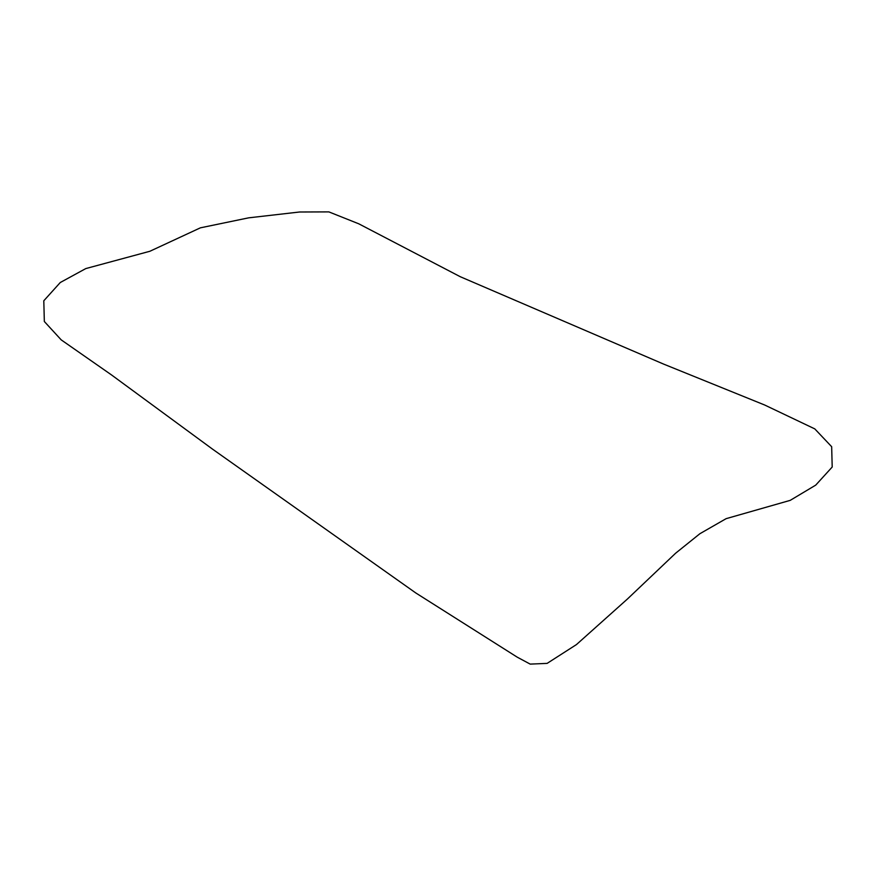 <?xml version="1.0" encoding="UTF-8"?>
<svg xmlns="http://www.w3.org/2000/svg" width="876" height="876" viewBox="0 0 876 876"><rect width="100%" height="100%" fill="white"/><g stroke="black" fill="none" stroke-linecap="round" stroke-linejoin="round"><path stroke-width="1.31" d="M43.8 300.775L60.28 282.51L85.782 268.582L149.873 251.27L200.374 227.837L248.653 217.839L299.537 212.003L328.883 211.893L358.788 223.818L460.25 276.707L663.439 364.022L764.66 405.008L814.789 428.89L831.663 446.705L832.2 467.028L815.72 485.129L790.218 500.36L726.127 518.658L699.891 533.714L675.626 553.216L627.347 599.085L576.463 644.572L547.117 663.384L530.188 664.107L517.212 657.153L415.75 592.932L212.561 449.158L111.34 374.808L61.2 339.866L44.337 321.503L43.8 300.775"/></g></svg>
